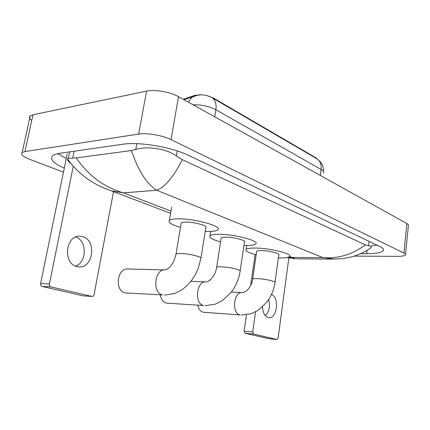 <?xml version="1.0" encoding="UTF-8"?>
<svg xmlns="http://www.w3.org/2000/svg" width="430" height="430" viewBox="0 0 430 430"><rect width="100%" height="100%" fill="white"/><g stroke="black" fill="none" stroke-linecap="round" stroke-linejoin="round"><path stroke-width="0.64" d="M183.212 99.303L194.656 95.422L201.691 94.815M207.136 95.67L213.549 98.105L316.077 157.917L317.619 159.283M323.403 172.924C323.983 171.839 323.22 170.683 321.108 169.447C321.575 164.572 320.173 161.013 316.899 158.783L212.028 97.68C207.964 95.46 203.524 94.53 198.708 94.901L197.332 95.105M268.664 299.592C270.336 306.198 269.245 311.573 265.396 315.717M262.526 306.907C262.854 312.68 264.713 316.206 268.105 317.485L268.535 317.577C277.054 319.469 279.828 296.915 271.432 294.582M268.497 338.63L276.861 339.458L278.135 337.91L288.901 257.565M244.976 333.228L244.095 331.121L252.716 331.917L253.598 334.046L244.976 333.228L268.331 338.614M255.135 254.506L250.674 285.477M246.438 314.851L244.095 331.121M253.598 334.046L276.845 339.453M252.716 331.917L255.56 311.852M197.784 305.203C198.681 309.052 200.482 311.379 203.18 312.196L204.449 312.341M275.023 282.22L278.764 254.936C280.769 253.528 268.352 250.47 260.892 250.577C258.602 250.588 257.199 250.819 256.694 251.26L256.613 251.803M256.189 254.775C248.384 252.754 245.019 250.959 246.1 249.389C247.078 248.54 249.771 248.094 254.173 248.056C268.836 247.798 293.448 253.872 289.46 256.613C288.401 257.548 285.466 258.005 280.65 257.984L278.35 257.93M160.202 294.889C161.083 299.344 163.131 302.07 166.34 303.059L167.893 303.225M240.193 270.782L244.428 242.106C246.863 240.504 232.99 236.925 225.153 237.183C223.052 237.226 221.735 237.468 221.197 237.903L221.095 238.591M220.585 241.886C212.189 239.575 208.674 237.527 210.028 235.758C211.06 234.914 213.586 234.447 217.601 234.35C233.012 233.786 260.51 240.907 255.673 244.014C254.56 244.95 251.77 245.439 247.298 245.482L243.939 245.417M164.642 269.889L128.108 269.013C117.229 267.336 114.224 290.793 125.125 292.83L127.054 293.034M200.982 257.909L205.809 227.706C208.792 225.89 193.118 221.627 184.878 222.084L181.24 222.831L181.095 223.697M180.482 227.362C171.376 224.675 167.684 222.326 169.404 220.321C170.468 219.515 172.779 219.037 176.332 218.875C192.532 217.908 223.6 226.395 217.677 229.916C216.516 230.829 213.914 231.345 209.867 231.447L205.223 231.383M75.766 237.021C87.247 240.558 87.07 262.536 75.508 266.089M76.852 266.546L78.448 266.837C93.143 268.981 97.056 240.316 82.694 236.677L79.803 236.231C65.505 235.172 62.646 263.644 76.852 266.546M83.356 295.878L91.886 296.421C92.993 296.49 93.724 295.851 94.084 294.507L113.568 191.42M42.151 286.428C40.952 285.998 40.441 285.036 40.619 283.542L49.418 283.972C49.246 285.488 49.756 286.466 50.96 286.901L42.151 286.428L82.942 295.84M67.263 153.677L40.619 283.542M50.96 286.901L91.816 296.404M49.418 283.972L73.277 166.211M31.712 120.545C29.38 118.68 28.869 117.143 30.181 115.933L32.97 114.778L146.571 91.112C154.719 89.246 170.339 91.988 178.509 96.691L406.882 223.535C408.226 224.299 408.731 225.008 408.398 225.675L405.533 254.34M63.468 172.172L30.019 159.449C22.967 156.644 20.355 154.322 22.177 152.494L24.945 151.58L138.637 134.069C146.802 132.671 162.642 135.385 171.016 139.605L403.915 253.044C405.28 253.721 405.802 254.34 405.474 254.893C404.678 255.855 401.921 256.339 397.212 256.344L354.304 256.124M360.673 253.695L366.715 253.711C376.035 253.689 381.56 252.679 383.286 250.685C384.097 249.4 382.829 247.943 379.48 246.309L188.625 155.402C172.134 147.216 139.1 141.572 122.872 144.233L59.894 153.274C56.636 153.752 54.309 154.515 52.906 155.558C49.38 158.987 53.175 163.196 64.29 168.184M371.391 245.783L377.234 245.24M57.727 153.66L66.279 158.482M69.235 151.935L69.477 152.537M71.014 163.524C68.354 161.481 67.22 159.949 67.601 158.939L68.3 158.288L76.212 157.917L131.435 150.538L135.746 149.516C146.216 145.937 166.534 148.398 176.413 156.047L182.309 159.67C173.591 176.87 165.061 187.066 156.713 190.253C146.619 183.9 138.197 170.662 131.435 150.538M334.594 259.139L323.059 257.645C338.448 258.774 352.541 254.522 365.344 244.89L182.309 159.67M365.344 244.89L368.58 245.767C370.859 246.03 371.735 246.589 371.208 247.444L370.139 248.277C365.742 251.588 359.905 254.372 352.632 256.624L342.769 258.623L332.503 259.113L296.415 258.812M76.212 157.917C88.558 175.746 104.296 187.394 123.426 192.86L111.451 190.872L104.055 188.087C96.503 184.62 96.927 184.782 90.751 181.078C82.882 176.257 73.476 167.603 67.601 158.939M287.546 257.457L291.9 257.43L295.517 258.801L287.186 257.532M194.656 95.422L194.564 95.96M213.549 98.105L213.479 98.529M316.077 157.917L316.029 158.278M212.028 97.68C215.355 100.002 216.639 104.028 215.876 109.741C209.222 106.317 201.632 104.673 193.113 104.802M195.844 95.481L193.328 96.497C191.216 97.75 189.608 99.663 188.507 102.243M320.339 175.467L321.108 169.447L215.876 109.741L214.726 116.809M241.182 315.066L251.077 313.76L258 310.422L266.718 302.333C271.126 296.512 273.872 289.944 274.964 282.634C275.388 282.257 274.689 281.763 272.862 281.145C268.137 279.753 262.821 278.903 256.903 278.586C254.603 278.522 253.2 278.661 252.706 278.995L252.641 279.425M203.557 312.271L239.978 314.921C231.243 313.276 233.802 290.852 242.472 292.599L242.595 292.572C246.288 292.448 251.582 286.676 252.706 278.995L256.694 251.26M205.029 305.687L215.043 304.263L222.057 300.823L231.254 292.228C235.914 286.041 238.87 279.065 240.117 271.303C240.666 270.852 239.822 270.25 237.58 269.486C232.334 267.933 226.674 267.025 220.611 266.756C218.504 266.729 217.188 266.88 216.666 267.213L216.58 267.75M166.824 303.155L203.562 305.515C193.839 303.65 196.612 280.14 206.282 281.919L206.561 281.833C209.426 281.87 215.672 275.221 216.666 267.213L221.197 237.903M164.405 295.136L174.779 293.48L181.917 289.82L187.018 285.687L191.468 280.666L195.209 274.926L198.144 268.626L200.875 258.575C201.595 258.032 200.563 257.285 197.789 256.339C191.914 254.587 185.873 253.614 179.67 253.415L176.047 253.899L175.924 254.581M125.764 292.959L162.604 294.926C151.876 292.862 154.553 268.556 165.287 269.889M165.383 269.9L165.518 269.884C170.635 267.858 174.139 262.526 176.047 253.899L181.24 222.831M289.54 256.527L291.9 257.43L323.059 257.645L156.713 190.253L123.426 192.86L170.984 211.087M171.016 139.605L178.509 96.691M138.637 134.069L146.571 91.112M24.945 151.58L32.97 114.778M403.915 253.044L406.882 223.535M367.091 250.303L366.715 253.711M74.078 151.242L72.708 157.971M136.826 143.674L135.746 149.516M177.289 150.957L176.413 156.047M369.069 241.354L368.58 245.767M198.708 94.901L183.9 99.685M317.593 159.261L320.737 162.25C321.017 162.282 323.989 166.861 323.543 171.812M268.352 338.62L276.861 339.458M241.778 292.561L231.378 292.061M246.1 249.389L246.669 245.482M205.486 281.892L190.941 281.349M210.028 235.758L210.716 231.421M169.404 220.321L171.656 207.126M83.011 295.856L91.886 296.421M79.195 236.242L79.803 236.231M22.177 152.494L30.181 115.933M383.426 249.384L383.286 250.685M69.612 151.881L68.3 158.288M170.597 213.334L111.451 190.872"/></g></svg>
